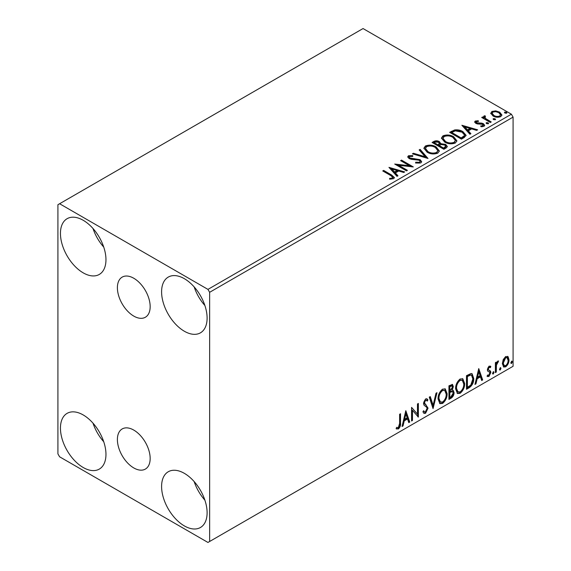 <?xml version="1.0" encoding="UTF-8"?>
<svg xmlns="http://www.w3.org/2000/svg" width="571" height="571" viewBox="0 0 571 571"><rect width="100%" height="100%" fill="white"/><g stroke="black" fill="none" stroke-linecap="round" stroke-linejoin="round"><path stroke-width="0.86" d="M133.778 278.255A23.175 13.376 -120 0 0 122.194 277.106A23.175 13.376 -120 0 0 118.64 295.678A23.175 13.376 -120 0 0 133.778 316.098A23.175 13.376 -120 0 0 145.362 317.248A23.175 13.376 -120 0 0 148.917 298.676A23.175 13.376 -120 0 0 133.778 278.255M133.778 430.091A23.175 13.376 -120 0 0 122.194 428.942A23.175 13.376 -120 0 0 118.64 447.514A23.175 13.376 -120 0 0 133.778 467.935A23.175 13.376 -120 0 0 145.362 469.084A23.175 13.376 -120 0 0 148.917 450.512A23.175 13.376 -120 0 0 133.778 430.091M184.354 525.905A32.183 18.579 60 0 1 163.327 497.541A32.183 18.579 60 0 1 168.259 471.753A32.183 18.579 60 0 1 184.354 473.345A32.183 18.579 60 0 1 205.374 501.709A32.183 18.579 60 0 1 200.442 527.497A32.183 18.579 60 0 1 184.354 525.905M204.889 500.16A32.183 18.579 60 0 1 194.161 481.574M83.202 272.845A32.183 18.579 60 0 1 62.175 244.481A32.183 18.579 60 0 1 67.114 218.693A32.183 18.579 60 0 1 83.202 220.285A32.183 18.579 60 0 1 104.229 248.649A32.183 18.579 60 0 1 99.297 274.437A32.183 18.579 60 0 1 83.202 272.845M103.744 247.1A32.183 18.579 60 0 1 93.009 228.514M184.354 331.244A32.183 18.579 60 0 1 163.327 302.88A32.183 18.579 60 0 1 168.259 277.092A32.183 18.579 60 0 1 184.354 278.684A32.183 18.579 60 0 1 205.374 307.048A32.183 18.579 60 0 1 200.442 332.836A32.183 18.579 60 0 1 184.354 331.244M204.889 305.499A32.183 18.579 60 0 1 194.161 286.913M83.202 467.506A32.183 18.579 60 0 1 62.175 439.142A32.183 18.579 60 0 1 67.114 413.354A32.183 18.579 60 0 1 83.202 414.946A32.183 18.579 60 0 1 104.229 443.31A32.183 18.579 60 0 1 99.297 469.098A32.183 18.579 60 0 1 83.202 467.506M103.744 441.761A32.183 18.579 60 0 1 93.009 423.175M57.914 204.718L57.914 453.881L59.605 456.8L207.951 542.45L209.636 541.479L209.636 292.309L207.951 289.39L59.605 203.74L57.914 204.718M503.222 359.602L505.67 356.54L508.119 356.768L508.997 359.801C509.025 362.606 507.912 364.955 505.67 366.846L503.693 367.032L502.344 363.641L503.222 359.602M507.64 356.368L508.119 356.768L507.441 356.375L508.326 359.409L508.997 359.801M495.385 372.613L495.385 362.656L496.292 362.128L496.292 363.599L497.869 361.043L498.562 360.986L496.435 365.24L496.292 372.085L495.385 372.613M490.311 367.674L489.147 367.303L488.269 369.144L488.49 369.922L490.546 371.164L490.846 372.528L488.926 376.51L487.063 376.239L487.584 375.019L488.826 375.347L489.932 373.106L489.718 372.278L487.655 371.086L487.363 369.723L489.09 366.111L490.846 366.518L490.311 367.674L489.219 366.917M490.346 366.118L490.846 366.518L490.168 366.125L489.682 367.189M489.64 367.289L488.476 366.91L487.598 368.759L487.812 369.537L490.011 370.672M487.463 376.61L487.063 376.239M489.718 372.278L488.805 371.685M489.047 371.892L487.655 371.086M469.226 387.709L466.486 389.294L466.486 375.668L471.082 373.505L472.096 373.748L473.744 378.459C473.88 382.313 472.374 385.396 469.226 387.709L468.555 387.324L466.486 388.516M448.934 399.429L448.934 385.803L452.51 384.454L453.324 386.646L452.218 390.179L453.217 390.357L454.081 392.591C454.066 394.847 453.138 396.674 451.297 398.066L448.934 399.429M433.054 408.6L429.271 397.152L430.256 396.588L433.125 405.267L435.994 393.269L436.986 392.698L433.054 408.6M412.476 420.477L411.57 420.998L411.57 407.373L417.465 414.132L417.465 403.968L418.379 403.447L418.379 417.073L412.476 410.342L412.476 420.477L411.57 420.22M399.614 423.339L399.614 414.275L400.521 413.754L400.521 422.954C400.885 425.217 400.171 427.222 398.365 428.971L396.138 428.685L396.595 427.372L398.358 427.579L399.614 423.339M396.588 428.999L396.138 428.685M209.636 541.479L513.086 366.282L513.086 117.119L209.636 292.309M405.817 410.692L409.75 422.048L408.765 422.619L407.551 418.95L404.239 420.863L403.026 425.93L402.034 426.501L405.817 410.692M425.566 413.268L424.032 413.375L422.911 411.819L423.653 410.706L424.567 411.941L425.502 411.912L427.151 408.65L426.851 407.48L423.982 405.11L423.518 403.304L425.631 398.908L426.965 398.822L427.907 399.9L427.201 401.149L426.437 400.25L425.616 400.314L424.424 402.726L428.057 408.144L425.566 413.268L423.718 413.126M438.043 398.965C437.978 395.111 439.47 391.842 442.525 389.151L445.259 388.908L447.122 393.655C447.179 397.516 445.673 400.771 442.596 403.433L439.913 403.654L438.043 398.965M455.594 388.83C455.53 384.982 457.021 381.713 460.076 379.023L462.81 378.78L464.673 383.526C464.73 387.381 463.224 390.643 460.147 393.305L457.464 393.519L455.594 388.83M478.741 368.595L482.673 379.951L481.688 380.522L480.475 376.853L477.156 378.766L475.943 383.833L474.958 384.404L478.741 368.595M493.265 371.735L494.022 372.435L493.265 374.012L492.509 373.313L493.722 371.7M493.315 371.714L492.587 373.62L493.265 374.012L492.816 374.048M500.225 367.717L500.981 368.416L500.225 369.994L499.468 369.294L500.681 367.681M500.275 367.695L499.546 369.601L500.225 369.994L499.775 370.029M511.573 361.172L512.33 361.864L511.573 363.441L510.817 362.742L512.03 361.129M511.616 361.143L510.895 363.049L511.573 363.441L511.124 363.477M490.817 113.7L491.838 111.466L495.707 110.874L499.654 112.137L501.916 115.007L500.767 116.62C498.012 117.619 495.421 117.405 492.994 115.977L490.71 113.094M484.95 116.67L485.514 118.483L491.231 121.951L490.325 122.472L481.703 117.49L482.609 116.969L483.88 117.705L483.537 116.748L484.037 115.97L485.022 115.742L485.507 116.52L484.636 117.183L484.636 117.961M476.378 121.616L476.657 122.794L481.817 123.143L483.444 123.743L484.7 125.334L484.022 126.284L480.989 126.691L480.711 125.927L482.859 125.734L482.581 124.292L477.413 123.943L475.793 123.343L474.644 121.916L475.258 121.038L478.241 120.738L478.448 121.466L476.378 121.616L476.086 122.815M482.859 125.734L483.252 125.177L482.859 126.512L482.859 125.734M464.173 137.575L461.425 139.153L449.627 132.344L454.652 129.938C457.892 129.596 460.654 130.167 462.938 131.644L466.093 135.306L464.173 137.575M443.881 149.288L432.076 142.472L433.746 141.508C435.63 140.523 437.514 140.566 439.392 141.629L440.791 143.721L445.673 144.384L447.329 146.476L446.237 147.925L443.881 149.288M440.833 143.414L440.791 144.499L445.673 145.162L445.673 144.384M427.993 158.46L412.412 153.827L413.397 153.256L425.224 156.768L419.135 149.945L420.128 149.374L427.993 158.46M407.416 170.336L406.509 170.865L394.711 164.048L409.414 165.726L400.606 160.644L401.52 160.116L413.318 166.932L398.637 165.269L407.416 170.336M390.607 175.483L382.756 170.95L383.662 170.422L391.635 175.026L394.411 177.574L393.612 178.659L390.022 179.158L389.572 178.373L391.627 178.209L392.784 177.367L390.607 175.483M207.951 289.39L511.395 114.2L363.049 28.55L59.605 203.74M388.958 167.367L404.696 171.914L403.704 172.478L398.715 171L395.396 172.913L397.966 175.797L396.981 176.368L388.958 167.367M420.813 162.956L415.581 162.999L415.717 162.228L419.535 162.292L420.142 161.415L419.185 160.187L411.377 159.33L409.114 158.567L407.723 156.861L408.465 155.755L412.747 155.597L412.762 156.425L409.664 156.461L409.229 157.075L409.971 158.01L420.113 159.673L421.669 161.721L420.813 162.956M427.137 152.2L423.903 148.196L425.366 146.005C429.214 144.62 432.811 144.927 436.158 146.925L439.342 150.944L437.843 153.121C434.024 154.47 430.455 154.163 427.137 152.2M444.688 142.065L441.447 138.061L442.918 135.869C446.765 134.485 450.362 134.792 453.709 136.797L456.893 140.816L455.394 142.993C451.575 144.342 448.007 144.035 444.688 142.065M461.882 125.27L477.62 129.81L476.628 130.381L471.632 128.896L468.32 130.809L470.889 133.693L469.897 134.264L461.882 125.27M486.62 123.65L486.392 122.644L488.134 122.779L488.355 123.786L486.62 123.65M486.128 123.022L486.392 122.644L486.392 123.429L488.134 123.557L488.134 122.779M488.619 123.407L488.355 123.786M493.58 119.632L493.351 118.632L495.093 118.761L495.314 119.767L493.58 119.632M493.087 119.004L493.351 118.632L493.351 119.41L495.093 119.539L495.093 118.761M495.578 119.389L495.314 119.767M504.921 113.079L504.7 112.08L506.434 112.209L506.663 113.215L504.921 113.079M504.436 112.451L504.7 112.08L504.7 112.858L506.434 112.987L506.434 112.209M506.92 112.837L506.663 113.215M511.395 114.2L513.086 117.119M383.434 171.336L383.662 170.422M383.662 171.207L391.635 175.804L394.333 177.945M389.572 179.151L391.627 178.987L391.627 178.209M391.627 178.987L392.391 178.744L392.391 177.966M392.391 178.744L392.784 177.367M389.743 168.245L403.804 172.428M397.509 176.061L395.396 173.691L395.396 172.913M391.877 168.966L391.877 169.751L394.575 172.77L397.116 171.3L397.116 170.522L391.877 168.966L394.575 171.985L397.116 170.522M394.575 172.77L394.575 171.985M396.131 164.869L409.414 166.504L409.414 165.726M401.285 161.029L401.52 160.116M401.52 160.901L411.919 166.903M406.745 170.729L398.637 166.047L398.637 165.269M419.535 162.292L419.535 163.07L415.717 163.006L415.717 162.228M419.535 163.07L420.142 161.415M407.801 157.246L408.465 155.755M408.465 156.533L412.747 156.375L412.747 155.597M409.229 157.075L409.229 157.853L409.971 158.788L409.971 158.01M409.971 158.788L412.041 159.352L412.041 158.574M412.041 159.352L414.339 159.388L414.339 158.61M414.339 159.388L420.113 160.451L420.113 159.673M420.113 160.451L421.605 162.093M413.304 154.091L413.397 153.256M413.397 154.034L425.224 157.546L425.224 156.768M419.599 150.459L420.128 149.374M420.128 150.152L427.358 158.274M423.932 148.596L425.366 146.783L425.366 146.005M425.366 146.783C429.214 145.398 432.811 145.705 436.158 147.703L436.158 146.925M436.158 147.703L439.313 151.329M425.445 148.453L425.445 149.231L428.043 152.45C430.684 154.027 433.539 154.284 436.601 153.221L437.836 150.594L435.245 147.446C432.59 145.869 429.713 145.612 426.616 146.676L425.445 148.453L428.043 151.672C430.684 153.249 433.539 153.506 436.601 152.443L437.836 150.594M436.601 153.221L436.601 152.443M428.043 152.45L428.043 151.672M432.754 142.864L433.746 142.293C435.63 141.308 437.514 141.344 439.392 142.407L439.392 141.629M439.392 142.407L440.791 144.499M445.673 145.162L447.264 146.854M439.192 145.534L439.192 146.312L443.574 148.845L445.787 147.004L444.766 144.906L441.233 144.513L439.192 145.534L443.574 148.067L445.787 146.219M434.196 142.65L434.196 143.428L437.978 145.612L439.52 144.206L438.507 142.165L435.138 142.108L434.196 142.65L437.978 144.834L439.52 143.428M438.442 145.341L438.442 144.563M437.978 145.612L437.978 144.834M444.616 148.246L444.616 147.468M443.574 148.845L443.574 148.067M441.483 138.468L442.918 136.647L442.918 135.869M442.918 136.647C446.765 135.263 450.362 135.57 453.709 137.575L453.709 136.797M453.709 137.575L456.864 141.194M442.996 138.325L442.996 139.103L445.587 142.322C448.235 143.892 451.083 144.149 454.152 143.085L455.38 140.459L452.796 137.318C450.141 135.734 447.264 135.477 444.167 136.548L442.996 138.325L445.587 141.544C448.235 143.114 451.083 143.371 454.152 142.307L455.38 140.459M454.152 143.085L454.152 142.307M445.587 142.322L445.587 141.544M450.305 132.729L454.652 130.716L454.652 129.938M454.652 130.716C457.892 130.374 460.654 130.945 462.938 132.422L462.938 131.644M462.938 132.422L466.05 135.691M451.747 132.515L451.747 133.293L461.125 138.71L464.23 136.576L464.487 135.755L464.487 134.977L462.032 132.165L455.287 130.859L451.747 132.515L461.125 137.932L464.23 135.791L464.487 134.977M461.125 138.71L461.125 137.932M464.23 136.576L464.23 135.791M462.667 126.148L476.728 130.324M470.433 133.957L468.32 131.587L468.32 130.809M464.801 126.869L464.801 127.647L467.499 130.666L470.033 129.203L470.033 128.418L464.801 126.869L467.499 129.888L470.033 128.418M467.499 130.666L467.499 129.888M474.729 122.322L475.258 121.038M475.258 121.816L476.806 121.466M478.241 121.445L478.241 120.738M476.378 122.394L476.657 123.572L476.657 122.794M476.657 123.572L477.656 123.9L477.656 123.122M477.656 123.9L481.817 123.921L481.817 123.143M481.817 123.921L483.444 124.521L483.444 123.743M483.444 124.521L484.615 125.699M481.895 126.755L482.859 126.512M482.374 117.883L482.609 116.969M482.609 117.747L483.88 118.483L483.88 117.705M483.616 117.176L484.037 115.97M484.037 116.748L485.022 116.52L485.022 115.742M484.95 117.448L485.514 119.26L485.514 118.483M485.514 119.26L490.56 122.337M490.76 113.479L491.838 112.244L491.838 111.466M491.838 112.244L495.707 111.652L495.707 110.874M495.707 111.652L499.654 112.915L499.654 112.137M499.654 112.915L501.866 115.385M492.131 113.222L492.131 114L493.908 116.234C495.692 117.319 497.627 117.498 499.704 116.791L500.51 114.814L498.754 112.665C496.963 111.588 495.007 111.388 492.894 112.08L492.131 113.222L493.908 115.456C495.692 116.534 497.627 116.72 499.704 116.006L500.51 114.814M499.704 116.791L499.704 116.006M493.908 116.234L493.908 115.456M399.85 414.139L399.85 422.561C400.214 424.824 399.493 426.837 397.694 428.585L398.365 428.971M397.694 428.585L396.224 428.757M405.667 411.334L409.079 421.662L409.75 422.048M409.079 421.662L408.55 421.969M404.239 420.863L403.561 420.477L406.88 418.564L407.551 418.95M403.561 420.477L402.348 425.545L403.026 425.93M405.895 413.939L405.217 413.547L403.954 418.857L404.625 419.242L407.166 417.779L405.895 413.939L404.625 419.242M411.57 407.458L417.465 414.132M417.701 403.833L417.701 416.623M417.794 416.73L418.379 417.073M411.798 420.085L411.798 409.949L412.476 410.342M423.404 411.084L424.567 411.941M426.608 398.694L427.907 399.9M427.229 399.507L426.687 400.464M426.437 400.25L424.945 399.921L425.616 400.314M424.945 399.921L423.753 402.334L424.424 402.726M423.753 402.334L424.974 404.168M424.303 403.776L426.094 404.875M425.424 404.489L428.057 408.144M427.386 407.751L424.895 412.876M429.799 396.852L432.454 404.875L433.125 405.267M436.094 393.212L432.682 407.48M444.916 388.751L446.443 393.269L447.122 393.655M446.443 393.269C446.508 397.123 444.995 400.385 441.925 403.047L442.596 403.433M441.925 403.047L439.584 403.426M444.738 390.393L441.89 390.136C439.427 392.313 438.221 394.954 438.278 398.044L439.77 401.827L442.568 402.055C445.059 399.914 446.272 397.288 446.215 394.176L444.738 390.393L442.568 390.528C440.098 392.705 438.899 395.339 438.949 398.43L440.448 402.212M441.89 390.136L442.568 390.528M438.278 398.044L438.949 398.43M452.132 384.326L452.646 386.253L453.324 386.646M452.646 386.253L452.146 388.701M451.547 389.793L452.218 390.179M452.839 390.214L453.403 392.198L454.081 392.591M453.403 392.198C453.395 394.454 452.468 396.281 450.619 397.673L451.297 398.066M450.619 397.673L448.934 398.651M452.553 391.592L451.076 391.114L449.17 392.049L449.17 397.116L449.841 397.502L450.883 396.902L453.174 393.112L452.553 391.592L449.841 392.441L449.841 397.502M451.961 385.896L451.283 385.511L449.17 386.282L449.17 390.65L449.841 391.042L452.418 387.195L451.961 385.896L449.841 386.674L449.841 391.042M450.112 385.739L450.783 386.132M449.17 386.282L449.841 386.674M449.17 392.049L449.841 392.441M451.076 391.114L451.747 391.499M462.467 378.616L463.995 383.134L464.673 383.526M463.995 383.134C464.052 386.995 462.546 390.25 459.469 392.912L460.147 393.305M459.469 392.912L457.135 393.298M462.289 380.265L459.441 380.008C456.978 382.185 455.772 384.818 455.829 387.909L457.321 391.692L460.112 391.927C462.603 389.779 463.823 387.152 463.766 384.047L462.289 380.265L460.112 380.393C457.649 382.57 456.443 385.211 456.5 388.301L457.999 392.084M459.441 380.008L460.112 380.393M455.829 387.909L456.5 388.301M471.753 373.598L473.073 378.073L473.744 378.459M473.073 378.073C473.209 381.928 471.703 385.011 468.555 387.324M471.546 375.254L469.926 374.683L466.721 376.153L466.721 386.981L467.392 387.374L470.797 385.061L472.838 378.98L471.546 375.254L470.604 375.068L467.392 376.539L467.392 387.374M466.721 376.153L467.392 376.539M469.926 374.683L470.604 375.068M478.584 369.237L482.003 379.558L482.673 379.951M482.003 379.558L481.467 379.865M477.156 378.766L476.485 378.373L479.797 376.46L480.475 376.853M476.485 378.373L475.272 383.441L475.943 383.833M478.812 371.835L478.141 371.45L476.871 376.753L477.549 377.145L480.083 375.675L478.812 371.835L477.549 377.145M488.476 366.91L489.147 367.303M487.598 368.759L488.269 369.144M487.812 369.537L488.726 370.037M489.661 370.508L490.546 371.164M489.868 370.772L490.168 372.142L490.846 372.528M490.168 372.142L488.255 376.125L488.926 376.51M488.255 376.125L487.156 376.353M493.344 372.049L494.022 372.435M495.614 362.521L495.614 363.206L496.292 363.599M497.698 361.157L497.455 361.907L498.126 362.292M497.455 361.907L497.048 361.964L497.719 362.349M496.078 363.47L495.756 364.855L496.435 365.24M495.756 364.855L495.614 371.7L496.292 372.085M500.303 368.031L500.981 368.416M508.326 359.409C508.347 362.221 507.241 364.569 505 366.454L505.67 366.846M505 366.454L503.372 366.796M507.034 357.667L504.992 357.375L502.573 362.735L503.558 365.333L505.67 365.626C507.326 364.177 508.133 362.414 508.09 360.33L507.034 357.667L505.67 357.76L503.251 363.127L504.236 365.725M504.992 357.375L505.67 357.76M502.573 362.735L503.251 363.127M511.652 361.479L512.33 361.864M391.635 175.804L391.635 175.026M433.746 142.293L433.746 141.508M451.418 132.087L451.418 131.309M462.103 138.146L462.103 137.368M479.454 123.886L479.454 123.108M488.333 121.052L488.333 120.274M399.85 422.561L400.521 422.954M449.627 391.785L450.305 392.177M467.314 375.811L467.992 376.196M495.614 368.352L496.292 368.738M488.783 370.186L488.105 369.794"/></g></svg>
